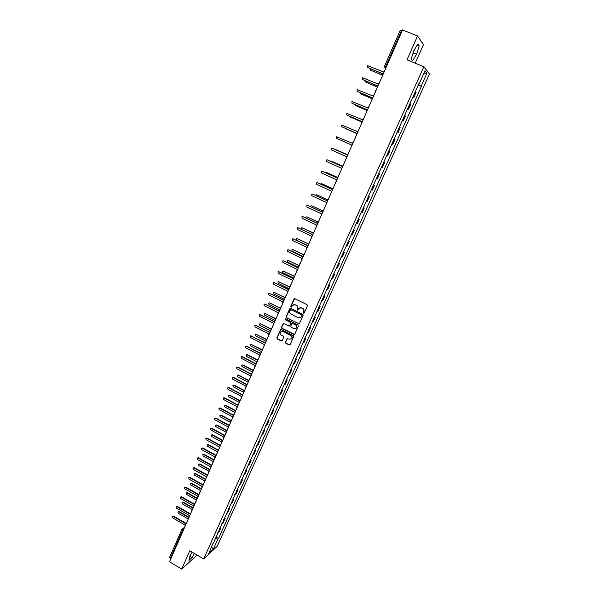 <?xml version="1.0" encoding="UTF-8"?>
<svg xmlns="http://www.w3.org/2000/svg" width="599" height="599" viewBox="0 0 599 599"><rect width="100%" height="100%" fill="white"/><g stroke="black" fill="none" stroke-linecap="round" stroke-linejoin="round"><path stroke-width="0.9" d="M303.476 313.314L304.165 313.067L307.422 305.737L307.055 304.711L294.94 298.729L293.967 299.088L290.747 306.403L291.002 307.122L291.571 307.032L292.612 305.183L295.21 304.786L296.22 305.28C297.463 306.059 297.853 307.152 297.389 308.552L297.224 310.215L297.8 310.117L298.819 308.298L301.454 307.879L302.465 308.38C303.715 309.159 304.105 310.252 303.641 311.652L303.476 313.314M299.889 307.699L302.682 308.313C303.925 309.091 304.314 310.185 303.85 311.585L303.431 312.528L303.955 313.299M294.566 298.654L290.972 306.344L291.466 307.107M293.697 304.599L296.438 305.22C297.681 305.999 298.07 307.085 297.606 308.485L297.186 309.428L297.703 310.2M285.431 342.269L285.798 343.287L289.145 344.987L289.983 344.852L293.675 336.638L293.315 335.62L281.343 329.577L280.534 329.705L276.865 337.918L277.225 338.929L281.253 340.981L282.219 340.636L283.731 337.222L283.364 336.204L281.365 335.193C280.092 334.264 279.898 333.164 280.789 331.898L282.968 331.561L290.837 335.537C292.102 336.451 292.305 337.537 291.451 338.802L289.227 339.169L287.086 338.645L285.431 342.269L286.023 343.19L289.856 344.957M203.682 558.927L189.793 550.795L181.722 569.05L169.517 561.825L402.528 29.95L417.54 35.992L406.998 59.825L423.822 66.729L203.682 558.927L217.175 546.348L429.483 73.954L423.822 66.729M298.564 323.812L299.537 323.46L303.146 315.359L302.78 314.333L290.71 308.335L289.736 308.687L286.18 316.774L286.539 317.792L299.23 323.797M298.399 326.028L294.813 334.085L293.847 334.429L281.867 328.394L281.508 327.376L283.17 323.715L283.986 323.595L288.838 326.036L289.811 325.684L290.822 323.4L290.455 322.382L285.394 319.844L285.244 318.975L285.813 318.885L298.032 325.01L298.399 326.028M415.197 63.187L423.478 44.566L417.54 35.992M181.722 569.05L195.925 556.201L196.569 554.764M170.865 558.747L169.697 557.197M400.214 30.399L401.427 30.631L385.793 66.339L385.666 68.443M402.109 30.908L401.427 30.631M413.011 96.709L413.46 97.008L415.721 91.969L415.272 91.654M415.721 91.969L416.088 92.343L413.834 97.375L412.891 96.978M413.46 97.008L413.834 97.375M407.59 108.816L408.525 109.213L410.772 104.211L409.933 103.575M407.687 108.599L408.525 109.213M402.318 120.579L403.254 120.983L405.478 116.011L404.625 115.427M402.393 120.414L403.254 120.983M397.077 132.282L398.013 132.678L400.222 127.737L399.353 127.205M397.13 132.169L398.013 132.678M391.866 143.91L392.794 144.314L394.996 139.402L394.105 138.916M391.896 143.85L392.794 144.314M387.613 155.882L386.692 155.463L387.613 155.882L389.799 150.993L388.893 150.559M383.712 162.112L384.633 162.524L383.704 162.134M381.526 167.009L382.462 167.376L384.633 162.524M378.583 173.575L379.496 173.98L378.553 173.643M376.382 178.487L377.333 178.809L379.496 173.98M373.477 184.964L374.39 185.376L373.432 185.084M371.268 189.905L372.241 190.183L374.39 185.376M368.407 196.292L369.313 196.704L368.333 196.457M366.184 201.249L367.172 201.481L369.313 196.704M363.361 207.561L364.267 207.973L363.264 207.771M361.13 212.533L362.14 212.72L364.267 207.973M358.344 218.755L359.243 219.174L358.232 219.017M356.106 223.756L357.131 223.891L359.243 219.174M353.358 229.896L354.256 230.316L353.223 230.196M351.111 234.913L352.152 235.003L354.256 230.316M348.401 240.97L349.292 241.39L348.244 241.315M346.14 246.002L347.195 246.054L349.292 241.39M343.467 251.977L344.358 252.404L343.287 252.374M341.205 257.031L342.276 257.038L344.358 252.404M338.562 262.931L339.446 263.35L338.368 263.365M336.286 268L337.379 267.963L339.446 263.35M333.688 273.818L334.564 274.237L333.471 274.297M331.404 278.909L332.512 278.827L334.564 274.237M328.836 284.645L329.712 285.072L328.596 285.169M326.545 289.751L327.668 289.631L329.712 285.072M324.014 295.412L324.89 295.839L323.76 295.981M321.715 300.533L322.854 300.376L324.89 295.839M319.215 306.119L320.091 306.546L318.945 306.733M316.916 311.263L318.069 311.061L320.091 306.546M314.445 316.766L315.314 317.193L314.153 317.418M312.139 321.925L313.307 321.685L315.314 317.193M309.705 327.353L310.567 327.788L309.391 328.05M307.384 332.527L308.567 332.25L310.567 327.788M304.988 337.881L305.849 338.315L304.659 338.622M302.66 343.077L303.858 342.755L305.849 338.315M300.301 348.356L301.155 348.79L299.949 349.135M297.965 353.567L299.178 353.2L301.155 348.79M295.636 358.771L296.49 359.205L295.27 359.595M293.293 363.997L294.521 363.593L296.49 359.205M290.994 369.126L291.848 369.568L290.612 369.987M288.643 374.375L289.886 373.933L291.848 369.568M286.382 379.429L287.228 379.871L285.978 380.335M284.023 384.693L285.281 384.214L287.228 379.871M281.792 389.679L282.638 390.114L281.373 390.615M279.426 394.951L280.699 394.434L282.638 390.114M277.225 399.87L278.063 400.312L276.79 400.843M274.859 405.156L276.139 404.602L278.063 400.312M272.687 410.001L273.526 410.442L272.231 411.019M270.314 415.309L271.609 414.718L273.526 410.442M268.172 420.079L269.003 420.528L267.701 421.134M265.791 425.402L267.102 424.773L269.003 420.528M263.68 430.112L264.511 430.554L263.193 431.205M261.291 435.443L262.617 434.777L264.511 430.554M259.217 440.078L260.041 440.527L258.708 441.208M256.821 445.431L258.154 444.735L260.041 440.527M254.77 449.999L255.593 450.448L254.253 451.167M252.374 455.36L253.721 454.626L255.593 450.448M250.352 459.867L251.176 460.317L249.813 461.073M247.949 465.243L249.311 464.472L251.176 460.317M245.957 469.683L246.773 470.133L245.403 470.919M243.546 475.067L244.924 474.266L246.773 470.133M241.584 479.44L242.4 479.896L241.015 480.72M239.166 484.846L240.551 484.007L242.4 479.896M237.234 489.151L238.05 489.608L236.65 490.461M234.808 494.572L236.216 493.696L238.05 489.608M232.914 498.81L233.715 499.267L232.307 500.158M230.48 504.238L231.895 503.34L233.715 499.267M228.608 508.424L229.41 508.873L227.987 509.801M226.167 513.86L227.598 512.924L229.41 508.873M224.326 517.978L225.127 518.434L223.697 519.393M221.885 523.429L223.322 522.463L225.127 518.434M220.065 527.487L220.866 527.944L219.421 528.932M217.617 532.953L219.069 531.949L220.866 527.944M418.791 83.8L419.165 83.905L425.05 70.772L426.967 73.175L421.157 86.106L418.394 84.691M215.048 538.688L217.909 539.055L218.523 538.494L421.434 86.406L421.157 86.106M217.909 539.055L213.349 549.208L208.826 553.416L213.214 542.776M419.165 83.905L418.881 83.598L213.431 543.143M412.554 60.888L416.552 54.277L419.21 45.891L417.862 44.026L413.804 50.713L411.146 59.181L412.554 60.888M192.137 552.166L189.928 556.007L188.932 560.417L192.092 557.579L194.428 553.506M418.222 85.073L421.434 86.406M215.835 536.944L218.523 538.494M426.967 73.175L423.56 74.111M211.619 547.187L213.349 549.208M412.644 54.412L414.643 49.328M413.482 53.026L416.552 54.277M417.218 45.09L419.21 45.891M189.868 556.276L192.092 557.579M290.313 308.26L286.404 316.706L286.771 317.717L298.781 323.73M301.866 315.643L301.611 314.932L291.024 309.661L289.901 310.903C289.444 312.296 289.834 313.389 291.069 314.168L298.295 317.769L300.953 317.335L302.083 315.576L301.611 314.932M290.777 309.608L301.821 314.857M300.166 317.859L301.424 316.639M302.083 315.576L301.634 316.572M283.559 323.52L281.74 327.294L282.099 328.312L294.536 334.407M289.504 326.021L291.047 323.318L290.68 322.307L285.394 319.844M285.558 318.833L285.618 319.769M293.892 328.574L296.116 328.207C296.992 326.934 296.79 325.834 295.517 324.913L292.724 323.52L291.75 323.864L290.74 326.156L291.107 327.174L293.892 328.574M295.524 328.619L296.333 328.125C297.209 326.852 297.007 325.759 295.734 324.838L295.517 324.913M292.282 323.453L295.734 324.838M287.445 338.442L285.656 342.179M290.912 339.199L291.676 338.712C292.529 337.454 292.327 336.361 291.062 335.447L290.837 335.537M281.582 331.427L283.192 331.479L291.062 335.447M280.766 329.622L277.097 337.829L277.457 338.839L281.949 340.951M370.482 68.735L370.721 70.248L382.297 75.085M382.282 75.175L370.601 70.188M384.94 70.09L383.622 72.007L367.539 65.628L367.487 67.38L382.836 73.789L382.334 76.043M382.798 73.879L367.367 67.32M365.21 80.715L365.592 82.048L377.1 86.9M377.071 86.967L365.51 82.003M360.021 92.65L360.493 93.773L371.949 98.655M371.927 98.708L360.448 93.758M379.654 82.168L378.336 84.07L362.305 77.66L362.275 79.397L377.565 85.837L377.063 88.075M377.527 85.912L362.193 79.36M374.397 94.163L373.087 96.057L357.109 89.625L357.101 91.34L372.316 97.817L371.822 100.048M372.293 97.869L357.056 91.325M354.908 104.533L355.424 105.439L366.828 110.343M366.813 110.381L355.641 105.581M349.883 116.371L350.385 117.037L361.744 121.964M361.729 121.986L350.452 117.075M344.964 128.179L356.682 133.517M356.675 133.525L345.533 128.643M369.171 106.098L367.868 107.97L351.942 101.516L351.95 103.215L367.105 109.722L366.61 111.938M367.082 109.767L352.182 103.365M363.975 117.958L362.68 119.822L346.806 113.338L346.836 115.023L361.916 121.56L361.429 123.768M361.908 121.59L346.911 115.068M358.808 129.743L357.521 131.6L341.7 125.086L341.744 126.756L356.764 133.33L356.278 135.524M356.757 133.337L341.909 126.838M353.672 141.469L352.392 143.303L336.623 136.774L336.69 138.421L351.635 145.025L351.156 147.212M336.316 149.81L347.39 154.729L335.575 149.72M348.566 153.119L347.293 154.946L332.4 148.32L331.576 148.387L331.659 150.027L346.544 156.661L346.065 158.832M332.557 148.38L347.3 154.931M342.403 166.11L331.232 161.094L330.401 161.183M331.307 161.116L342.418 166.08M343.489 164.71L342.224 166.522L327.391 159.866L326.567 159.94L326.657 161.558L341.482 168.222L341.003 170.386M327.473 159.888L342.239 166.492M337.454 177.409L326.328 172.377L325.332 172.609M326.582 172.437L337.477 177.371M338.442 176.226L337.185 178.03L322.419 171.336L337.2 177.985M322.674 171.411L321.581 171.419L321.685 173.029L336.443 179.722L335.972 181.871M332.535 188.648L321.453 183.594L320.345 183.998M321.408 183.571L332.557 188.595M327.646 199.826L316.609 194.742L315.426 195.341M316.527 194.712L327.675 199.759M322.801 210.945L311.787 205.831L310.941 205.929L310.582 206.64M311.667 205.786L322.854 210.878M318.017 222.019L306.995 216.86L306.141 216.958L305.819 217.901M306.838 216.808L318.084 221.944M313.284 233.048L302.233 227.83L301.372 227.927L301.185 229.147M302.031 227.762L313.389 232.974M308.627 244.033L297.493 238.731L296.625 238.836L296.797 240.334L307.631 245.5M297.261 238.664L308.77 243.965L307.549 245.695L293.158 238.836L292.282 238.941L292.447 240.469L306.83 247.335L306.381 249.424M333.426 187.682L332.175 189.471L317.47 182.755L316.624 182.837L316.744 184.425L331.442 191.148L330.97 193.29M317.425 182.732L332.198 189.411M328.439 199.07L327.189 200.845L312.551 194.098L311.697 194.188L311.832 195.768L326.462 202.514L325.991 204.648M312.468 194.061L327.219 200.777M323.475 210.391L322.24 212.151L307.661 205.382L306.8 205.472L306.943 207.037L321.513 213.813L321.049 215.932M307.534 205.33L322.277 212.076M318.548 221.645L317.313 223.397L302.794 216.598L301.933 216.696L302.083 218.246L316.586 225.052L316.13 227.163M302.637 216.538L317.358 223.307M313.644 232.839L312.416 234.576L297.965 227.747L297.089 227.852L297.254 229.387L311.697 236.223L311.24 238.32M297.763 227.687L312.461 234.471M292.926 238.769L307.601 245.575M303.963 254.942L292.776 249.581L291.908 249.686L292.08 251.176L302.877 256.357M292.514 249.506L304.015 254.815M303.918 255.032L302.705 256.754L288.374 249.865L287.498 249.978L287.67 251.49L301.993 258.379L301.544 260.453M288.112 249.79L302.765 256.619M299.223 265.746L288.089 260.363L287.221 260.475L287.4 261.95L298.152 267.154M287.797 260.288L299.283 265.612M299.096 266.038L297.89 267.746L283.619 260.835L282.735 260.947L282.923 262.444L297.186 269.363L296.737 271.429M283.327 260.752L297.958 267.603M294.521 276.491L283.424 271.092L282.556 271.205L282.743 272.665L293.45 277.891M283.11 271.01L294.581 276.341M294.304 276.978L293.106 278.677L278.894 271.736L278.003 271.849L278.198 273.339L292.402 280.28L291.96 282.339M278.572 271.654L293.173 278.52M289.834 287.183L278.79 281.755L277.914 281.867L278.108 283.327L288.77 288.568M278.445 281.672L289.909 287.018M289.542 287.857L288.344 289.542L274.192 282.578L273.301 282.698L273.503 284.173L287.647 291.144L287.206 293.188M273.848 282.496L288.418 289.377M285.184 297.808L274.177 292.364L273.301 292.477L273.503 293.922L284.143 299.201M273.81 292.282L285.259 297.636M284.802 298.676L283.612 300.354L269.52 293.368L268.622 293.48L268.831 294.948L282.915 301.941L282.473 303.978M269.146 293.278L283.686 300.174M280.549 308.38L269.595 302.914L268.711 303.034L268.921 304.464L279.576 309.78M269.206 302.832L280.632 308.193M280.085 309.436L278.902 311.098L264.87 304.09L263.972 304.202L264.181 305.662L278.213 312.678L277.779 314.707M264.473 304L278.984 310.911M276.072 317.822L275.944 318.893L265.035 313.412L264.152 313.524L264.361 314.954L275.053 320.33M264.623 313.322L275.884 318.616M275.398 320.136L274.222 321.79L260.243 314.752L259.352 314.872L259.569 316.317L273.533 323.355L273.099 325.377M259.831 314.662L274.312 321.581M271.197 329.263L260.498 323.842L259.614 323.962L259.831 325.377L270.606 330.835M260.071 323.76L271.197 329.008M270.741 330.775L269.565 332.415L255.646 325.354L254.747 325.474L254.972 326.912L268.884 333.98L268.457 335.987M255.219 325.272L269.662 332.198M266.548 339.603L255.99 334.227L255.099 334.347L255.324 335.747L266.143 341.273M255.541 334.137L266.592 339.363M266.098 341.355L264.938 342.987L251.078 335.904L250.18 336.024L250.404 337.454L264.256 344.537L263.83 346.544M250.629 335.814L265.035 342.763M261.973 349.921L251.498 344.545L250.614 344.665L250.839 346.065L261.613 351.598M251.041 344.462L262.062 349.689M261.493 351.883L260.333 353.5L246.526 346.387L245.627 346.514L245.86 347.929L259.659 355.042L259.232 357.034M246.069 346.304L246.855 346.267L260.438 353.26M257.458 360.201L247.043 354.81L246.152 354.937L246.384 356.323L257.113 361.878M246.563 354.728L247.357 354.683L257.6 359.984M256.911 362.343L255.758 363.952L242.003 356.817L241.105 356.944L241.345 358.352L255.084 365.487L254.665 367.472M241.532 356.734L242.34 356.69L255.863 363.705M253.01 370.452L242.602 365.023L241.711 365.15L241.951 366.528L252.636 372.099M242.116 364.941L242.924 364.888L253.205 370.242L253.564 369.98M252.351 372.75L251.206 374.345L237.511 367.194L236.612 367.314L236.852 368.722L250.532 375.873L250.112 377.849M237.024 367.112L237.848 367.052L251.318 374.083M248.63 380.664L238.185 375.184L237.301 375.303L237.541 376.674L248.181 382.267M237.691 375.101L238.514 375.034L248.862 380.462M247.814 383.098L246.676 384.685L233.033 377.512L232.135 377.632L232.382 379.025L246.009 386.205L245.59 388.167M232.539 377.43L233.378 377.355L246.795 384.416M244.295 390.833L233.797 385.284L232.906 385.412L233.153 386.767L243.673 392.338M233.288 385.202L234.127 385.127L244.519 390.615M243.306 393.393L242.168 394.966L228.586 387.77L227.687 387.897L227.934 389.283L241.509 396.478L241.097 398.432M228.077 387.688L228.93 387.605L242.296 394.689M239.989 400.956L229.424 395.333L228.541 395.46L228.788 396.815L239.136 402.326M228.915 395.258L229.761 395.168L240.117 400.671M238.814 403.629L237.691 405.194L224.168 397.976L223.262 398.103L223.517 399.473L237.032 406.699L236.62 408.645M223.644 397.893L224.513 397.803L237.818 404.902M235.609 410.966L225.082 405.328L224.198 405.456L224.445 406.796L234.681 412.292M224.558 405.253L225.426 405.149L235.736 410.674M234.336 413.819L233.236 415.369L219.766 408.129L218.867 408.248L219.114 409.619L232.584 416.859L232.172 418.798M219.234 408.046L220.118 407.941L233.37 415.062M231.244 420.925L220.761 415.272L219.878 415.399L220.125 416.732L230.293 422.22M220.23 415.197L221.106 415.085L231.379 420.625M229.926 423.935L228.803 425.485L215.385 418.222L214.487 418.349L214.742 419.704L228.152 426.967L227.747 428.899M214.854 418.139L215.745 418.027L228.945 425.17M226.901 430.831L216.464 425.163L215.58 425.283L215.835 426.615L225.965 432.126M215.925 425.08L216.808 424.961L227.043 430.516M225.516 434.005L224.4 435.54L211.035 428.263L210.137 428.39L210.391 429.738L223.749 437.023L223.352 438.94M210.496 428.18L211.395 428.06L224.543 435.218M222.588 440.684L212.188 435.001L211.305 435.121L211.559 436.446L221.697 441.995M211.642 434.926L212.54 434.792L222.731 440.362M221.121 444.024L220.02 445.551L206.707 438.251L205.809 438.371L206.071 439.718L219.369 447.019L218.972 448.936M206.146 438.176L207.067 438.034L220.162 445.214M218.291 450.485L207.935 444.787L207.052 444.907L207.314 446.225L217.482 451.826M207.366 444.713L208.287 444.57L218.44 450.149M216.756 453.99L215.655 455.502L202.402 448.187L201.504 448.307L201.766 449.647L215.019 456.97L214.622 458.871M201.826 448.112L202.762 447.962L215.805 455.158M214.023 460.234L203.705 454.521L202.821 454.641L203.083 455.951L213.311 461.619M203.121 454.454L204.064 454.289L214.172 459.89M212.42 463.896L211.32 465.408L198.112 458.063L197.221 458.19L197.483 459.515L210.683 466.861L210.294 468.755M197.52 457.995L198.486 457.831L211.477 465.049M209.777 469.93L199.497 464.203L198.613 464.322L198.875 465.625L209.148 471.361M198.898 464.135L199.856 463.963L209.927 469.579M208.1 473.757L207.007 475.254L193.851 467.894L192.96 468.014L193.23 469.339L206.378 476.699L205.981 478.586M193.245 467.826L194.226 467.647L207.172 474.887M205.547 479.582L195.311 473.831L194.428 473.959L194.697 475.254L204.925 480.997M194.697 473.772L195.671 473.592L205.704 479.215M203.802 483.558L202.717 485.048L189.613 477.665L188.722 477.792L188.992 479.103L202.088 486.485L201.698 488.365M188.999 477.605L189.995 477.418L202.881 484.673M201.346 489.173L191.148 483.415L190.265 483.535L190.534 484.823L200.725 490.588M190.519 483.356L191.515 483.161L201.504 488.806M199.534 493.314L198.449 494.789L185.398 487.391L184.507 487.511L184.784 488.821L197.827 496.219L197.438 498.091M184.769 487.331L185.78 487.129L198.621 494.407M197.161 498.72L187 492.947L186.124 493.067L186.394 494.347L196.547 500.128M186.364 492.895L187.375 492.685L197.326 498.346M195.281 503.01L194.211 504.478L181.205 497.065L180.314 497.185L180.591 498.488L193.582 505.908L193.2 507.765M180.561 497.005L181.587 496.796L194.383 504.088M192.998 508.222L182.882 502.434L181.999 502.554L182.276 503.826L192.391 509.614M182.231 502.381L183.257 502.164L193.17 507.832M191.059 512.662L189.988 514.122L177.034 506.687L176.143 506.806L176.42 508.102L189.366 515.537L188.984 517.386M176.383 506.634L177.424 506.402L190.16 513.717M188.865 517.663L178.779 511.868L177.903 511.98L178.18 513.253L188.251 519.056M178.128 511.816L179.153 511.583L188.932 517.207M186.851 522.261L185.787 523.706L172.886 516.256L171.995 516.375L172.28 517.663L185.166 525.121L184.792 526.963M172.22 516.211L173.276 515.964L185.967 523.294M184.013 528.737L182.388 530.834L170.311 558.425M183.773 529.284L181.647 529.778L182.95 531.163M385.719 68.323L384.476 66.886M222.529 523.159L224.34 519.123M226.811 513.598L228.631 509.539M231.117 503.991L232.944 499.91M235.444 494.332L237.279 490.229M239.795 484.621L241.644 480.495M244.167 474.857L246.024 470.709M248.57 465.041L250.434 460.871M252.988 455.173L254.867 450.98M257.435 445.252L259.322 441.036M261.905 435.278L263.8 431.04M266.398 425.253L268.307 420.992M270.913 415.167L272.83 410.884M275.458 405.029L277.382 400.724M280.018 394.838L281.957 390.511M284.615 384.588L286.562 380.238M289.227 374.285L291.189 369.912M293.869 363.922L295.846 359.527M298.542 353.507L300.518 349.082M303.229 343.032L305.228 338.585M307.953 332.497L309.953 328.027M312.693 321.91L314.715 317.41M317.47 311.255L319.492 306.733M322.269 300.548L324.306 295.996M327.091 289.781L329.143 285.206M331.943 278.947L334.002 274.349M336.825 268.06L338.899 263.433M341.729 257.106L343.819 252.449M346.664 246.092L348.76 241.412M351.628 235.01L353.739 230.308M356.622 223.869L358.741 219.137M361.639 212.667L363.773 207.905M366.685 201.399L368.834 196.614M371.762 190.07L373.926 185.256M376.868 178.667L379.04 173.83M382.005 167.203L384.191 162.336M387.171 155.68L389.365 150.776M392.367 144.082L394.576 139.155M397.594 132.416L399.818 127.46M402.85 120.684L405.089 115.697M408.136 108.883L410.382 103.867M218.268 532.668L220.065 528.647M375.386 91.902L375.498 90.823M370.961 101.995L370.145 103.867M365.712 113.937L364.926 115.779M360.546 125.775L359.714 127.565M355.387 137.553L354.571 139.372M349.449 151.113L350.258 149.271M344.35 162.748L345.151 160.914M339.281 174.324L340.082 172.49M334.235 185.832L335.036 184.005M329.225 197.266L330.027 195.446M324.246 208.639L325.04 206.827M319.289 219.953L320.083 218.141M314.363 231.192L315.156 229.395M309.466 242.378L310.252 240.573M304.591 253.489L305.378 251.7M299.867 263.485L300.533 262.759M295.052 274.477L295.719 273.75M290.268 285.401L290.927 284.682M285.506 296.273L286.165 295.554M280.774 307.077L281.433 306.366M271.392 328.507L272.036 327.81M266.735 339.131L267.379 338.442M262.107 349.696L262.751 349.015M257.503 360.209L258.139 359.527M252.928 370.661L252.793 371.739M248.375 381.054L249.004 380.38M243.845 391.387L244.474 390.72M239.345 401.667L239.974 401.008M234.868 411.895L235.489 411.236M230.413 422.063L231.034 421.404M225.98 432.171L226.602 431.527M221.578 442.234L222.192 441.583M217.197 452.238L217.804 451.594M212.84 462.181L213.446 461.552M208.504 472.079L209.111 471.45M204.192 481.925L204.798 481.296M199.901 491.719L200.5 491.098M195.633 501.453L196.232 500.839M191.395 511.142L191.972 510.535M187.173 520.778L187.764 520.172M386.46 66.616L384.595 65.972L385.756 68.241M181.931 529.359L169.592 557.332M384.625 66.025L400.192 30.332M198.112 458.063L198.486 457.831M193.851 467.894L194.226 467.647M189.613 477.665L189.995 477.418M185.398 487.391L185.78 487.129M187.375 492.685L187 492.947M181.205 497.065L181.587 496.796M183.257 502.164L182.882 502.434M177.034 506.687L177.424 506.402M179.153 511.583L178.779 511.868M172.886 516.256L173.276 515.964M381.511 77.93L380.679 79.824M376.217 90L375.393 91.879M300.256 262.946L299.755 264.548M295.427 273.953L294.94 275.54M290.627 284.899L290.148 286.472M285.858 295.779L285.386 297.336M281.111 306.591L280.654 308.141M271.706 328.05L271.265 329.577M267.042 338.69L266.607 340.21M262.399 349.262L261.973 350.774M257.787 359.782L257.368 361.287M248.645 380.65L248.233 382.14M244.107 390.99L243.711 392.48M239.6 401.285L239.203 402.76M235.115 411.513L234.726 412.988M230.652 421.689L230.263 423.156M226.212 431.812L225.838 433.272M221.802 441.875L221.428 443.335M217.415 451.886L217.04 453.338M213.049 461.844L212.682 463.297M208.714 471.75L208.347 473.195M204.394 481.603L204.034 483.041M200.103 491.397L199.737 492.835M195.828 501.146L195.469 502.576M191.583 510.835L191.223 512.272M187.36 520.479L187 521.909M182.291 529.074L184.717 527.135"/></g></svg>
